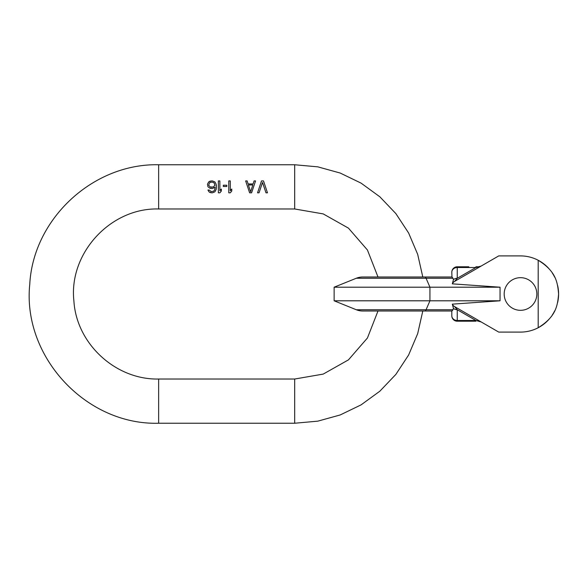 <?xml version="1.0" encoding="UTF-8"?>
<svg xmlns="http://www.w3.org/2000/svg" width="588" height="588" viewBox="0 0 588 588"><rect width="100%" height="100%" fill="white"/><g stroke="black" fill="none" stroke-linecap="round" stroke-linejoin="round"><path stroke-width="0.88" d="M207.954 190.034L208.946 191.806L210.188 192.563L212.415 192.82L214.899 191.806L216.134 189.527L216.384 187.756L216.134 184.206L214.899 181.927L212.415 180.913L209.938 181.17L208.696 181.927L207.461 184.206L207.954 186.741L209.938 188.263L212.415 188.513L215.149 187.249L214.649 190.034L213.407 191.298L211.18 191.556L209.196 190.034L207.954 190.034L208.946 191.806L211.423 192.82M422.794 311.008L417.686 333.646L408.609 355.012L395.856 374.409L379.841 391.211L361.076 404.875L340.173 414.966L317.799 421.155L294.684 423.242L158.642 423.242C86.01 425.322 22.256 356.607 29.76 284.342C33.156 218.868 93.095 163.258 158.642 164.758L294.684 164.758L317.799 166.845L340.173 173.034L361.076 183.125L379.841 196.789L395.856 213.591L408.609 232.988L417.686 254.354L422.794 276.992M377.988 276.992L367.441 250.018L348.456 228.137L323.224 213.907L294.684 208.975L158.642 208.975C110.61 207.579 68.546 253.274 73.904 301.019C76.477 343.84 115.755 379.995 158.642 379.025L294.684 379.025L323.224 374.093L348.456 359.863L367.441 337.982L377.988 311.008M263.505 180.913L261.52 180.913L257.551 192.82L259.043 192.82L262.513 182.434L265.982 192.82L267.474 192.82L263.505 180.913L267.474 192.82M245.652 180.913L249.613 192.82L251.598 192.82L255.567 180.913L254.082 180.913L253.09 183.956L248.129 183.956L247.136 180.913L245.652 180.913L249.613 192.82M226.799 185.22L223.33 185.22L223.33 186.484L226.799 186.484L226.799 185.22M219.861 192.82L221.345 191.049L221.345 189.02L219.861 190.791L219.861 180.913L218.369 180.913L218.369 192.82L219.861 192.82L221.345 191.049M230.275 180.913L228.783 180.913L228.783 192.82L230.275 192.82L231.76 191.049L231.76 189.02L230.275 190.791L230.275 180.913M259.043 192.82L262.513 182.434L265.982 192.82M248.129 183.956L247.136 180.913M254.082 180.913L253.09 183.956M250.606 191.806L248.379 184.97L252.84 184.97L250.606 191.806M212.415 188.513L215.149 187.249M207.954 186.741L209.938 188.263L211.18 188.513M211.18 180.913L208.696 181.927L207.461 184.206M216.384 185.984L216.134 184.206L214.899 181.927L212.415 180.913M212.415 192.82L214.899 191.806L216.134 189.527L216.384 187.756M210.188 186.991L208.696 185.22L209.438 182.941L210.93 182.184L212.665 182.184L214.157 182.941L214.899 185.22L213.407 186.991L210.188 186.991L208.696 185.22M214.899 185.22L213.407 186.991L210.93 187.249M230.275 192.82L231.76 191.049M334.131 287.201L500.05 287.201L500.05 300.799L334.131 300.799L334.131 287.201L356.335 278.234A17.008 17.008 0 0 1 362.7 276.992L451.966 276.992L451.805 272.237A5.439 5.439 0 0 1 457.251 266.79L468.812 266.79M500.05 300.799L452.319 304.15A5.439 5.439 0 0 0 454.531 306.569L498.742 332.095L520.505 332.095A38.095 38.095 0 0 0 538.196 327.736L538.196 260.264A38.095 38.095 0 0 0 520.505 255.905L498.742 255.905L454.531 281.431A5.439 5.439 0 0 0 452.319 283.85L500.05 287.201M520.505 310.324A16.324 16.324 0 0 1 504.181 294A16.324 16.324 0 0 1 520.505 277.676A16.324 16.324 0 0 1 536.837 294A16.324 16.324 0 0 1 520.505 310.324M548.979 268.694A38.095 38.095 0 0 0 538.196 260.264C556.417 271.509 557.556 282.755 558.6 294C557.556 305.245 556.417 316.491 538.196 327.736A38.095 38.095 0 0 0 548.979 319.306M520.505 255.905L522.6 255.964L520.505 255.905M524.503 256.118L525.915 256.294L524.503 256.118M526.017 256.309L526.877 256.441L526.017 256.309M522.6 332.036L520.799 332.088M527.311 331.478L526.017 331.691M525.915 331.706L524.503 331.882M480.3 266.46L475.905 267.518L457.251 278.293A5.439 4.711 180 0 0 453.444 279.638L452.98 278.234L426.072 278.234L429.931 287.201L429.931 300.799L426.072 309.766L452.98 309.766L453.444 308.362L452.319 304.15M453.444 308.362A5.439 4.711 0 0 0 457.251 309.707L454.531 306.569M457.251 321.21L475.905 321.21L475.905 320.482L457.251 320.482A5.439 4.711 0 0 1 451.805 315.763A5.439 5.439 0 0 0 457.251 321.21A5.439 5.439 0 0 1 451.805 315.763L451.805 311.008L451.805 315.763A5.439 5.439 0 0 0 457.251 321.21L457.251 309.707L475.905 320.482L481.153 321.937M477.618 320.739L481.146 321.93M480.315 321.54L479.47 321.305M475.905 321.21L468.812 321.21M478.507 266.79L479.389 266.709M552.235 315.087A38.095 38.095 0 0 0 554.66 310.868M557.652 302.438A38.095 38.095 0 0 0 557.652 285.562M554.66 277.132A38.095 38.095 0 0 0 552.235 272.913M452.98 309.766L451.966 311.008L424.97 311.008A17.008 2.955 -90 0 0 426.072 309.766L356.335 309.766A17.008 17.008 0 0 0 362.7 311.008L451.805 311.008M498.742 255.905L513.706 255.905M451.805 272.237A5.439 5.439 0 0 1 457.251 266.79A5.439 5.439 0 0 0 451.805 272.237A5.439 4.711 0 0 1 457.251 267.518L475.905 267.518L475.905 266.79L478.441 266.79L476.964 266.79M478.434 266.79L481.153 266.063L477.618 267.261M457.251 266.79L457.251 278.293L454.531 281.431M452.319 283.85L453.444 279.638M356.335 278.234L426.072 278.234A17.008 2.955 90 0 0 424.97 276.992L451.966 276.992L452.98 278.234M498.742 332.095L513.706 332.095M158.642 208.975L158.642 164.758M294.684 164.758L294.684 208.975M294.684 423.242L294.684 379.025M158.642 423.242L158.642 379.025M454.215 306.37L453.826 306.083M356.335 309.766L334.131 300.799"/></g></svg>
